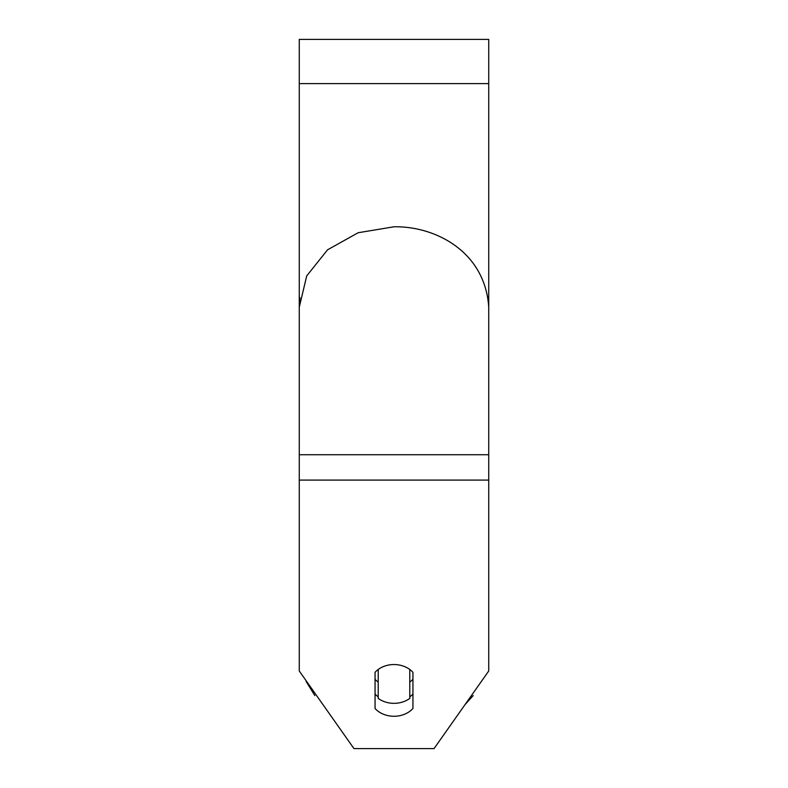 <?xml version="1.0" encoding="UTF-8"?>
<svg xmlns="http://www.w3.org/2000/svg" width="788" height="788" viewBox="0 0 788 788"><rect width="100%" height="100%" fill="white"/><g stroke="black" fill="none" stroke-linecap="round" stroke-linejoin="round"><path stroke-width="1.18" d="M394 703.339A23.679 19.395 0 0 1 378.21 698.395L378.21 669.475A23.679 19.395 0 0 1 394 664.54A23.679 19.395 0 0 1 409.79 669.475L409.79 698.395A23.679 19.395 0 0 1 394 703.339M378.21 682.093A23.679 19.395 0 0 1 375.058 679.276M412.942 679.276A23.679 19.395 0 0 1 409.79 682.093M412.942 708.51A23.679 19.395 0 0 1 394 716.272A23.679 19.395 0 0 1 375.058 708.51L375.058 672.302A23.679 19.395 0 0 1 412.942 672.302L412.942 708.51M409.79 696.838A23.679 19.395 180 0 0 412.942 694.021M488.727 480.089L488.727 39.4L299.273 39.4L299.273 671.002L353.96 748.6L434.04 748.6L488.727 671.002L488.727 480.089L299.273 480.089M375.058 694.021A23.679 19.395 180 0 0 378.21 696.838M488.727 83.607L299.273 83.607M488.727 454.735L299.273 454.735M305.192 679.394L323.031 704.708M299.942 297.667L299.273 307.231L306.719 275.889L327.552 249.816L358.185 232.726L394 226.786C435.803 226.058 485.201 251.924 488.727 307.231M473.184 695.587L464.969 704.708L482.808 679.394M314.816 695.587L306.108 681.423"/></g></svg>
